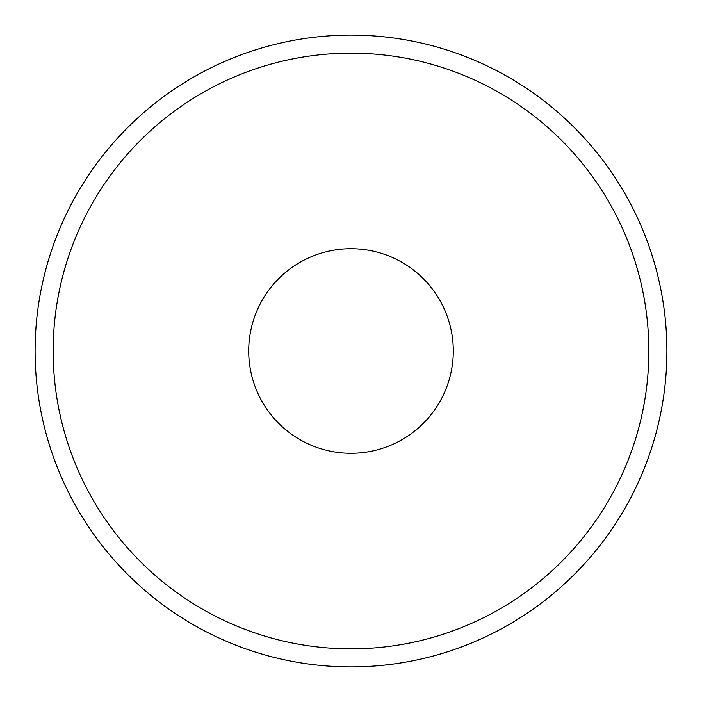 <?xml version="1.0" encoding="UTF-8"?>
<svg xmlns="http://www.w3.org/2000/svg" width="702" height="702" viewBox="0 0 702 702"><rect width="100%" height="100%" fill="white"/><g stroke="black" fill="none" stroke-linecap="round" stroke-linejoin="round"><path stroke-width="1.05" d="M351 35.1A315.9 315.9 0 0 1 666.9 351A315.9 315.9 0 0 1 351 666.9A315.9 315.9 0 0 1 35.1 351A315.9 315.9 0 0 1 351 35.1A315.9 315.9 0 0 1 666.9 351A315.9 315.9 0 0 1 351 666.9M351 453.29A102.29 102.29 0 0 1 248.71 351A102.29 102.29 0 0 1 351 248.71A102.29 102.29 0 0 1 453.29 351A102.29 102.29 0 0 1 351 453.29M351 53.15A297.85 297.85 0 0 1 648.85 351A297.85 297.85 0 0 1 351 648.85A297.85 297.85 0 0 1 53.15 351A297.85 297.85 0 0 1 351 53.15"/></g></svg>
